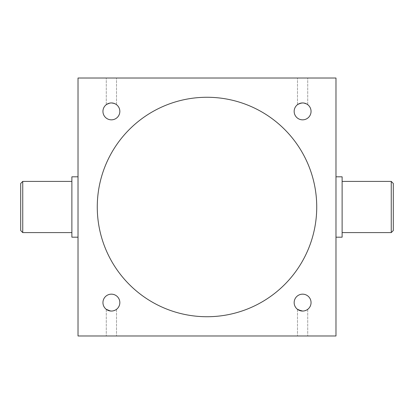 <?xml version="1.0" encoding="UTF-8"?>
<svg xmlns="http://www.w3.org/2000/svg" width="414" height="414" viewBox="0 0 414 414"><rect width="100%" height="100%" fill="white"/><g stroke="black" fill="none" stroke-linecap="round" stroke-linejoin="round"><path stroke-width="0.31" stroke-dasharray="2.07 1.55" d="M20.7 183.459L20.7 230.541M22.749 232.59L22.749 181.41M393.3 230.541L393.3 183.459M391.251 181.41L391.251 232.59M302.608 335.977L297.49 335.977L302.608 335.977M298.359 309.905L297.49 309.325L301.583 310.992M302.608 311.054C296 309.222 296 309.222 302.608 311.054L301.589 310.992M111.392 335.977L106.274 335.977L111.392 335.977M108.52 310.547L106.274 309.325L110.367 310.992M111.392 311.054C104.783 309.222 104.783 309.222 111.392 311.054L110.372 310.992M111.392 78.023L106.274 78.023L111.392 78.023M111.392 102.946L115.641 104.095L111.392 102.946C104.783 104.778 104.783 104.778 111.392 102.946L107.754 103.774M106.677 104.39L109.399 103.184M302.608 78.023L297.49 78.023L302.608 78.023M303.628 103.008L306.857 104.095L302.608 102.946C296 104.778 296 104.778 302.608 102.946L298.97 103.774M297.594 104.597L300.616 103.184M297.49 104.675L297.49 78.023L297.49 104.675L297.889 104.39M115.641 309.905L112.417 310.992M102.946 302.608A8.446 8.446 0 0 0 111.392 311.054A8.446 8.446 0 0 0 119.837 302.608A8.446 8.446 0 0 0 111.392 294.163A8.446 8.446 0 0 0 102.946 302.608M306.852 309.905L303.628 310.992M294.163 302.608A8.446 8.446 0 0 0 302.608 311.054A8.446 8.446 0 0 0 311.054 302.608A8.446 8.446 0 0 0 302.608 294.163A8.446 8.446 0 0 0 294.163 302.608M294.163 111.392A8.446 8.446 0 0 0 302.608 119.837A8.446 8.446 0 0 0 311.054 111.392A8.446 8.446 0 0 0 302.608 102.946A8.446 8.446 0 0 0 294.163 111.392M102.946 111.392A8.446 8.446 0 0 0 111.392 119.837A8.446 8.446 0 0 0 119.837 111.392A8.446 8.446 0 0 0 111.392 102.946A8.446 8.446 0 0 0 102.946 111.392M342.119 176.804L342.119 237.196M335.977 207L335.977 176.804L335.977 207M71.881 176.804L71.881 237.196M78.023 207L78.023 176.804L78.023 207M97.269 207A109.731 109.731 0 0 0 207 316.731A109.731 109.731 0 0 0 316.731 207A109.731 109.731 0 0 0 207 97.269A109.731 109.731 0 0 0 97.269 207M335.977 78.023L78.023 78.023L78.023 335.977L335.977 335.977L335.977 78.023M71.881 207L71.881 232.59L71.881 207M342.119 207L342.119 232.59L342.119 207M297.49 309.325L297.49 335.977L297.49 309.325M106.274 309.325L106.274 335.977L106.274 309.325M106.274 104.675L106.274 78.023L106.274 104.675M307.726 104.675L307.726 78.023L307.726 104.675M116.51 104.675L116.51 78.023L116.51 104.675M116.51 309.325L116.51 335.977L116.51 309.325M307.726 309.325L307.726 335.977L307.726 309.325"/><path stroke-width="0.62" d="M22.749 232.59L20.7 230.541L20.7 183.459L22.749 181.41L22.749 232.59L71.881 232.59M391.251 181.41L393.3 183.459L393.3 230.541L391.251 232.59L391.251 181.41L342.119 181.41M301.583 310.992L302.608 311.054L298.359 309.905M301.589 310.992L297.49 309.325M110.367 310.992L108.52 310.547M110.372 310.992L106.274 309.325M110.367 103.008L111.392 102.946C118 104.778 118 104.778 111.392 102.946C118 104.778 118 104.778 111.392 102.946L110.362 103.014M107.754 103.774L106.274 104.675M106.677 104.39L109.399 103.184M301.583 103.008L302.608 102.946C309.217 104.778 309.217 104.778 302.608 102.946C309.217 104.778 309.217 104.778 302.608 102.946L301.578 103.014M298.97 103.774L297.594 104.597M297.889 104.39L300.616 103.184M111.392 311.054C118 309.222 118 309.222 111.392 311.054C118 309.222 118 309.222 111.392 311.054C118 309.222 118 309.222 111.392 311.054L112.417 310.992M116.443 309.372L115.641 309.905M102.946 302.608A8.446 8.446 0 0 0 111.392 311.054A8.446 8.446 0 0 0 119.837 302.608A8.446 8.446 0 0 0 111.392 294.163A8.446 8.446 0 0 0 102.946 302.608M302.608 311.054C309.217 309.222 309.217 309.222 302.608 311.054C309.217 309.222 309.217 309.222 302.608 311.054C309.217 309.222 309.217 309.222 302.608 311.054L303.628 310.992M307.333 309.605L307.623 309.403M307.659 309.372L306.852 309.905M294.163 302.608A8.446 8.446 0 0 0 302.608 311.054A8.446 8.446 0 0 0 311.054 302.608A8.446 8.446 0 0 0 302.608 294.163A8.446 8.446 0 0 0 294.163 302.608M294.163 111.392A8.446 8.446 0 0 0 302.608 119.837A8.446 8.446 0 0 0 311.054 111.392A8.446 8.446 0 0 0 302.608 102.946A8.446 8.446 0 0 0 294.163 111.392M102.946 111.392A8.446 8.446 0 0 0 111.392 119.837A8.446 8.446 0 0 0 119.837 111.392A8.446 8.446 0 0 0 111.392 102.946A8.446 8.446 0 0 0 102.946 111.392M335.977 237.196L342.119 237.196L342.119 176.804L335.977 176.804M78.023 237.196L71.881 237.196L71.881 176.804L78.023 176.804M97.269 207A109.731 109.731 0 0 0 207 316.731A109.731 109.731 0 0 0 316.731 207A109.731 109.731 0 0 0 207 97.269A109.731 109.731 0 0 0 97.269 207M335.977 78.023L78.023 78.023L78.023 335.977L335.977 335.977L335.977 78.023M303.628 103.008L302.608 102.946M22.749 181.41L71.881 181.41M391.251 232.59L342.119 232.59"/></g></svg>
